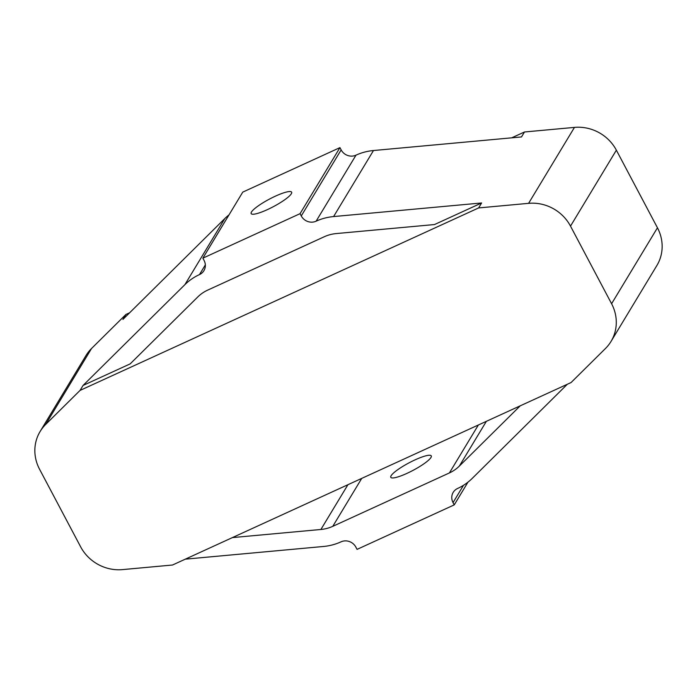 <?xml version="1.0" encoding="UTF-8"?>
<svg xmlns="http://www.w3.org/2000/svg" width="697" height="697" viewBox="0 0 697 697"><rect width="100%" height="100%" fill="white"/><g stroke="black" fill="none" stroke-linecap="round" stroke-linejoin="round"><path stroke-width="1.05" d="M415.124 459.837A22.905 4.26 152.1 0 1 431.277 455.89A22.905 4.26 152.1 0 1 406.952 473.376A22.905 4.26 152.1 0 1 390.799 477.323A22.905 4.26 152.1 0 1 415.124 459.837M267.317 209.658A22.905 4.26 -27.9 0 0 291.642 192.172A22.905 4.26 -27.9 0 0 275.489 196.118A22.905 4.26 -27.9 0 0 251.164 213.604A22.905 4.26 -27.9 0 0 267.317 209.658M197.782 296.948L130.165 363.886L83.056 385.45L184.897 284.646A55.856 52.423 31.1 0 1 199.49 274.583A11.169 10.481 -148.9 0 0 203.925 270.663A11.169 10.481 -148.9 0 0 204.073 260.434L202.871 258.16L300.058 213.665L301.261 215.939A11.169 10.481 31.1 0 0 316.116 221.193A55.856 52.423 -148.9 0 1 333.593 216.567L481.61 202.975L434.501 224.547L336.215 233.573A37.986 35.652 31.1 0 0 324.332 236.719L207.715 290.109A37.986 35.652 -148.9 0 0 197.782 296.948M511.703 137.832L524.484 131.986L521.495 136.934L373.479 150.526A55.856 52.423 -148.9 0 0 356.001 155.152A11.169 10.481 31.1 0 1 341.147 149.899L339.936 147.625L300.058 213.665M481.61 202.975L478.621 207.933L528.596 203.341A41.21 38.675 31.1 0 1 570.503 226.124L611.591 303.735A41.21 38.675 31.1 0 1 611.016 341.452A41.21 38.675 31.1 0 1 605.458 348.509L571.07 382.548L172.516 565.014L122.541 569.606A41.21 38.675 31.1 0 1 80.634 546.823L39.546 469.212A41.21 38.675 31.1 0 1 40.121 431.495L85.984 355.548A41.21 38.675 31.1 0 1 91.542 348.491L125.93 314.452L122.933 319.409L224.774 218.605A55.856 52.423 31.1 0 1 229.025 214.859M202.871 258.16L242.756 192.119L339.936 147.625M185.297 559.168L323.521 546.474A55.856 52.423 -148.9 0 0 340.999 541.848A11.169 10.481 31.1 0 1 355.853 547.101L357.064 549.375L454.244 504.881L453.041 502.607A11.169 10.481 -148.9 0 1 453.198 492.378A11.169 10.481 -148.9 0 1 457.624 488.458A55.856 52.423 31.1 0 0 472.226 478.395L567.323 384.256M478.36 424.996L449.408 472.932A37.986 35.652 -148.9 0 0 459.332 466.093L520.223 405.828M449.408 472.932L332.783 526.331A37.986 35.652 31.1 0 1 320.899 529.476L232.406 537.596M40.121 431.495A41.21 38.675 31.1 0 1 45.68 424.438L80.059 390.407L478.621 207.933M83.056 385.45L80.059 390.407M467.975 482.141L454.244 504.881M524.484 131.986L574.459 127.394A41.21 38.675 31.1 0 1 616.366 150.177L657.454 227.788A41.21 38.675 31.1 0 1 656.879 265.505L611.016 341.452M125.93 314.452L129.677 312.744M347.934 484.703L320.899 529.476M486.367 421.328L459.332 466.093M91.542 348.491L45.68 424.438M224.774 218.605L184.897 284.646M205.336 264.912L199.49 274.583M361.734 478.386L332.783 526.331M616.366 150.177L570.503 226.124M657.454 227.788L611.591 303.735M574.459 127.394L528.596 203.341M373.479 150.526L333.593 216.567M356.001 155.152L316.116 221.193M341.147 149.899L301.261 215.939M463.496 485.295L453.041 502.607"/></g></svg>
